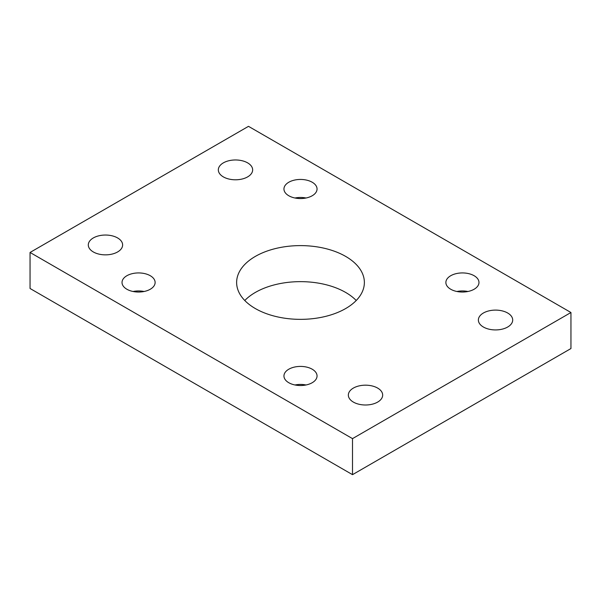 <?xml version="1.0" encoding="UTF-8"?>
<svg xmlns="http://www.w3.org/2000/svg" width="601" height="601" viewBox="0 0 601 601"><rect width="100%" height="100%" fill="white"/><g stroke="black" fill="none" stroke-linecap="round" stroke-linejoin="round"><path stroke-width="0.9" d="M345.665 256.409A63.871 36.871 0 0 0 276.062 248.416A63.871 36.871 0 0 0 236.629 282.485A63.871 36.871 0 0 0 255.335 308.553A63.871 36.871 0 0 0 324.938 316.547A63.871 36.871 0 0 0 364.371 282.485A63.871 36.871 0 0 0 345.665 256.409M244.772 300.5A63.871 36.871 180 0 1 345.665 292.447A63.871 36.871 180 0 1 356.228 300.5M150.28 275.724A16.55 9.556 0 0 0 132.243 273.658A16.55 9.556 0 0 0 122.026 282.485A16.55 9.556 0 0 0 126.871 289.239A16.55 9.556 0 0 0 144.909 291.312A16.55 9.556 0 0 0 155.126 282.485A16.55 9.556 0 0 0 150.28 275.724M144.09 291.493A16.55 9.556 0 0 0 133.061 291.493M312.204 369.209A16.55 9.556 0 0 0 294.167 367.143A16.55 9.556 0 0 0 283.95 375.971A16.55 9.556 0 0 0 288.796 382.724A16.55 9.556 0 0 0 306.833 384.798A16.55 9.556 0 0 0 317.05 375.971A16.55 9.556 0 0 0 312.204 369.209M306.014 384.978A16.55 9.556 0 0 0 294.986 384.978M312.204 182.238A16.55 9.556 0 0 0 294.167 180.172A16.55 9.556 0 0 0 283.95 188.999A16.55 9.556 0 0 0 288.796 195.753A16.55 9.556 0 0 0 306.833 197.827A16.55 9.556 0 0 0 317.05 188.999A16.55 9.556 0 0 0 312.204 182.238M306.014 198.007A16.55 9.556 0 0 0 294.986 198.007M474.129 275.724A16.55 9.556 0 0 0 456.091 273.658A16.55 9.556 0 0 0 445.874 282.485A16.55 9.556 0 0 0 450.72 289.239A16.55 9.556 0 0 0 468.757 291.312A16.55 9.556 0 0 0 478.974 282.485A16.55 9.556 0 0 0 474.129 275.724M467.939 291.493A16.55 9.556 0 0 0 456.91 291.493M117.601 237.943A17.159 9.909 0 0 0 98.895 235.795A17.159 9.909 0 0 0 88.302 244.953A17.159 9.909 0 0 0 93.328 251.954A17.159 9.909 0 0 0 112.034 254.103A17.159 9.909 0 0 0 122.627 244.953A17.159 9.909 0 0 0 117.601 237.943M247.627 162.871A17.159 9.909 0 0 0 228.921 160.722A17.159 9.909 0 0 0 218.328 169.88A17.159 9.909 0 0 0 223.354 176.889A17.159 9.909 0 0 0 242.053 179.038A17.159 9.909 0 0 0 252.653 169.88A17.159 9.909 0 0 0 247.627 162.871M377.646 388.081A17.159 9.909 0 0 0 358.947 385.932A17.159 9.909 0 0 0 348.347 395.09A17.159 9.909 0 0 0 353.373 402.092A17.159 9.909 0 0 0 372.079 404.24A17.159 9.909 0 0 0 382.672 395.09A17.159 9.909 0 0 0 377.646 388.081M507.672 313.008A17.159 9.909 0 0 0 488.966 310.86A17.159 9.909 0 0 0 478.373 320.017A17.159 9.909 0 0 0 483.399 327.027A17.159 9.909 0 0 0 502.105 329.175A17.159 9.909 0 0 0 512.698 320.017A17.159 9.909 0 0 0 507.672 313.008M570.95 312.512L248.491 126.338L30.05 252.458L30.05 288.488L352.509 474.662L570.95 348.542L570.95 312.512L352.509 438.625L352.509 474.662M30.05 252.458L352.509 438.625"/></g></svg>
